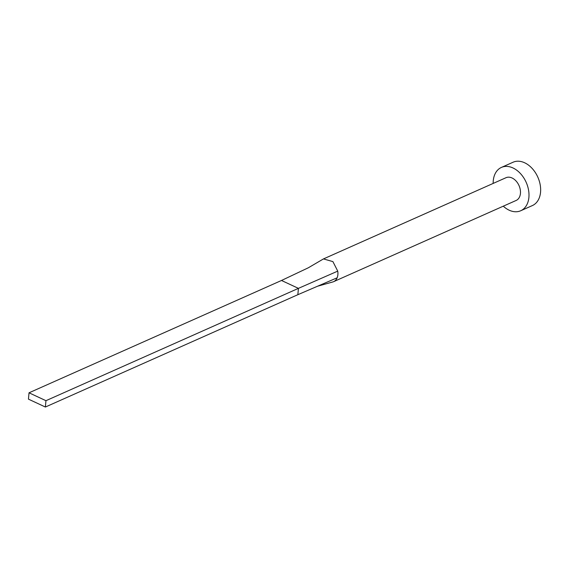 <?xml version="1.0" encoding="UTF-8"?>
<svg xmlns="http://www.w3.org/2000/svg" width="569" height="569" viewBox="0 0 569 569"><rect width="100%" height="100%" fill="white"/><g stroke="black" fill="none" stroke-linecap="round" stroke-linejoin="round"><path stroke-width="0.85" d="M332.516 282.039A12.454 8.684 -114 0 0 332.623 282.018A12.454 8.684 -114 0 0 333.583 281.683A12.454 8.684 -114 0 0 337.14 277.8A12.454 8.684 -114 0 0 337.872 274.663A12.454 8.684 -114 0 0 337.744 271.121L332.901 261.605L323.455 258.923L308.334 267.779L281.499 280.474L298.426 288.362L337.744 271.121M333.583 281.683L516.14 200.459A12.454 8.684 -114 0 0 520.436 193.439A12.454 8.684 -114 0 0 516.033 180.978A12.454 8.684 -114 0 0 506.012 177.706L323.455 258.923M503.281 206.177A23.72 16.537 -114 0 0 520.72 210.75A23.72 16.537 -114 0 0 528.9 197.386A23.72 16.537 -114 0 0 520.521 173.637A23.72 16.537 -114 0 0 501.438 167.407A23.72 16.537 -114 0 0 493.259 180.778A23.72 16.537 -114 0 0 493.152 183.424M520.72 210.75L532.371 205.573A23.72 16.537 -114 0 0 540.55 192.201A23.72 16.537 -114 0 0 532.179 168.46A23.72 16.537 -114 0 0 513.089 162.222L501.438 167.407M337.14 277.8L297.85 294.699L298.426 288.362L45.954 400.69L29.026 392.802L281.499 280.474M29.026 392.802L28.45 399.139L45.378 407.027L297.85 294.699M45.378 407.027L45.954 400.69M332.623 282.011L317.481 286.25"/></g></svg>
